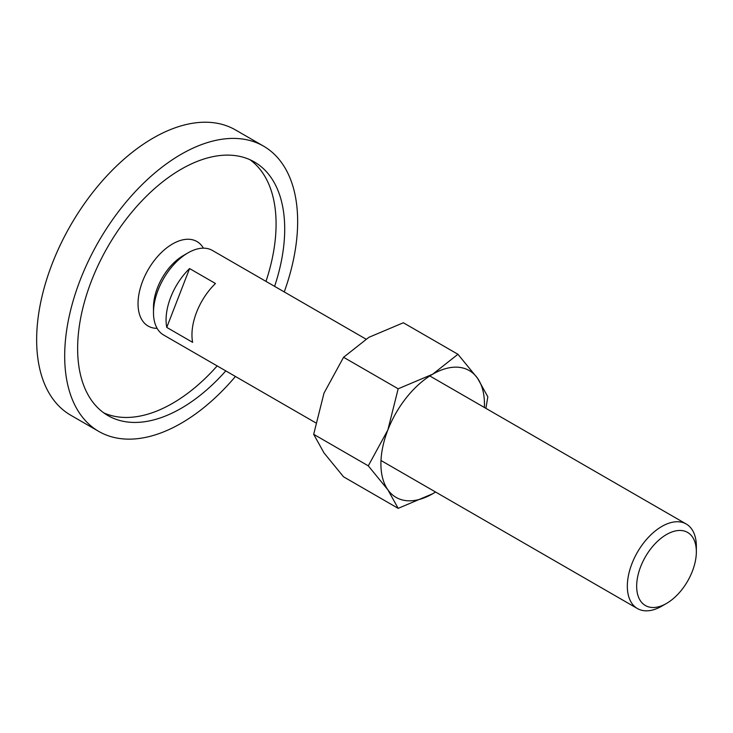 <?xml version="1.0" encoding="UTF-8"?>
<svg xmlns="http://www.w3.org/2000/svg" width="733" height="733" viewBox="0 0 733 733"><rect width="100%" height="100%" fill="white"/><g stroke="black" fill="none" stroke-linecap="round" stroke-linejoin="round"><path stroke-width="1.1" d="M157.128 328.357A48.809 28.184 -60 0 1 138.033 303.719A48.809 28.184 -60 0 1 164.623 249.586A48.809 28.184 -60 0 1 203.417 248.166M98.808 431.435L70.771 415.245A164.733 95.107 -60 0 1 36.65 339.837A164.733 95.107 -60 0 1 108.557 174.06A164.733 95.107 -60 0 1 235.495 129.933L263.532 146.124A164.733 95.107 120 0 0 136.595 190.25A164.733 95.107 120 0 0 64.687 356.027A164.733 95.107 120 0 0 98.808 431.435A164.733 95.107 120 0 0 235.43 376.469M284.239 291.926A164.733 95.107 120 0 0 297.653 221.531A164.733 95.107 120 0 0 263.532 146.124M103.774 412.871A146.426 84.542 120 0 0 217.17 365.914M265.978 281.38A146.426 84.542 120 0 0 276.084 224.023A146.426 84.542 120 0 0 249.944 159.702M225.791 370.898A146.426 84.542 -60 0 1 107.962 415.584A146.426 84.542 -60 0 1 77.634 348.56A146.426 84.542 -60 0 1 141.551 201.199A146.426 84.542 -60 0 1 254.388 161.975A146.426 84.542 -60 0 1 284.706 228.998A146.426 84.542 -60 0 1 274.6 286.365M429.804 375.965L686.244 524.022A48.809 28.184 120 0 1 696.35 546.36L696.35 551.757A42.202 24.363 120 0 0 666.508 534.522A42.202 24.363 120 0 0 636.665 586.217A42.202 24.363 120 0 0 666.508 603.442A42.202 24.363 120 0 0 696.35 551.757M686.244 524.022A48.809 28.184 120 0 0 648.632 537.097A48.809 28.184 120 0 0 627.329 586.217A48.809 28.184 120 0 0 637.435 608.555A48.809 28.184 120 0 0 661.835 606.136L666.508 603.442M365.923 339.086L212.405 250.448A48.809 28.184 120 0 0 187.996 252.867A48.809 28.184 120 0 0 153.49 312.643L153.49 307.255A42.202 24.363 120 0 1 183.332 255.56L187.996 252.867M166.07 319.909A48.809 28.184 -60 0 1 189.581 268.562L215.465 283.506A48.809 28.184 120 0 0 191.954 334.853A48.809 28.184 120 0 0 192.642 342.348L166.757 327.404A48.809 28.184 -60 0 1 166.07 319.909M189.581 268.562L166.757 327.404M153.49 312.643A48.809 28.184 120 0 0 163.596 334.99L315.63 422.767M368.278 465.831L387.849 489.763L398.175 508.354L432.681 493.767A73.208 42.267 120 0 0 435.567 492.008L432.681 493.767A73.208 42.267 120 0 1 387.849 489.763A73.208 42.267 120 0 1 380.913 463.879A73.208 42.267 120 0 1 387.849 429.987L368.278 465.831L313.678 434.303L324.004 393.117L343.566 357.273L368.836 337.345L403.352 322.758L457.951 354.286L432.681 374.206L398.175 388.792L387.849 429.987A73.208 42.267 120 0 1 432.681 374.206A73.208 42.267 120 0 1 477.513 378.21L457.951 354.286M484.376 407.475A73.208 42.267 120 0 0 484.449 404.103A73.208 42.267 120 0 0 477.513 378.21L487.839 396.81L485.887 408.345M398.175 508.354L343.566 476.826L324.004 452.902L313.678 434.303M343.566 357.273L398.175 388.792M380.995 460.507L637.435 608.555"/></g></svg>

